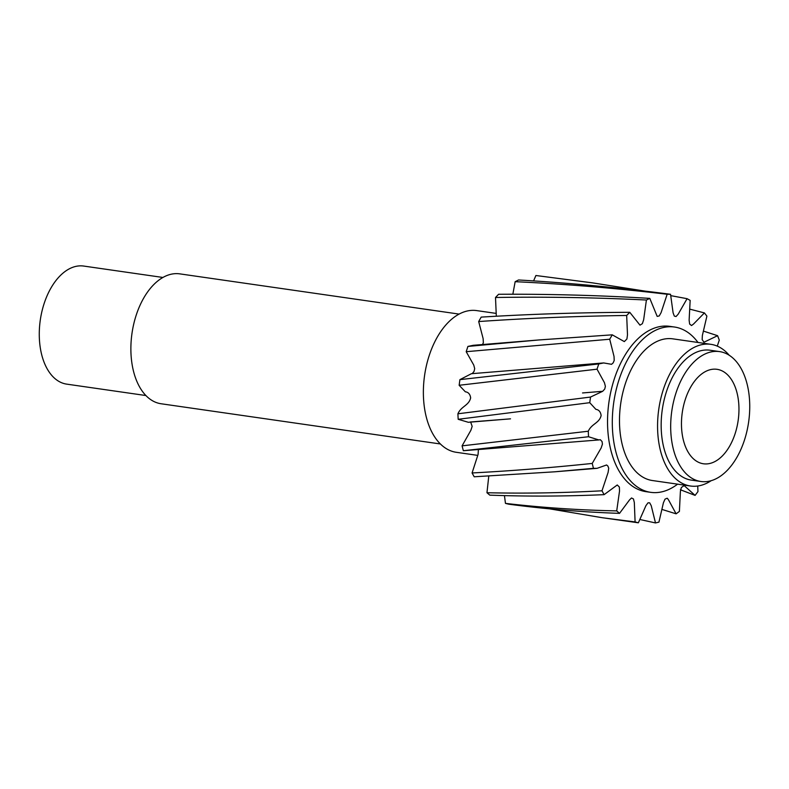 <?xml version="1.0" encoding="UTF-8"?>
<svg xmlns="http://www.w3.org/2000/svg" width="789" height="789" viewBox="0 0 789 789"><rect width="100%" height="100%" fill="white"/><g stroke="black" fill="none" stroke-linecap="round" stroke-linejoin="round"><path stroke-width="1.18" d="M650.708 492.336L645.944 491.655A83.506 49.391 -81.8 0 1 607.786 429.867A83.506 49.391 -81.8 0 1 636.437 340.237A83.506 49.391 -81.8 0 1 669.753 326.35L674.516 327.031A83.506 49.391 98.2 0 0 641.191 340.917A83.506 49.391 98.2 0 0 612.55 430.557A83.506 49.391 98.2 0 0 650.708 492.336A83.506 49.391 98.2 0 0 677.593 484.16M697.723 486.014L697.959 491.577L695.109 495.393L684.132 485.57L681.311 487.563L680.384 491.606L679.398 511.4L676.114 513.826L668.717 500.226L667.395 498.293L666.656 498.392L664.989 499.2L663.411 502.79L658.933 522.131L655.501 522.939L651.231 505.68L649.682 502.83L648.025 502.82L645.935 505.641L638.36 522.801L635.096 521.933L634.326 502.554L633.449 498.934L631.516 497.977L629.523 499.91L619.533 513.363L616.712 510.887L619.523 491.103L619.375 487.05L617.254 484.969L604.098 494.654L601.987 490.788L608.122 472.364L608.714 468.232L607.885 466.052L606.583 464.977L597.056 468.341L593.446 468.331L592.223 463.429L601.139 447.994L602.431 444.148L602.066 441.554L600.321 439.71L598.841 439.937L588.515 436.741L588.288 431.228C591.612 423.644 599.305 423.289 601.129 415.556C600.626 411.838 598.881 409.767 595.892 409.353L589.748 402.686L590.537 397.054L602.638 391.324L604.749 389.026L605.38 386.324L604.463 382.734L597.026 369.183L598.772 363.936L603.674 362.94L611.554 364.301L613.152 362.891L614.207 360.494L614.029 356.45L609.71 339.231L612.244 334.832L624.326 341.598L626.92 338.974L627.492 334.832L626.673 315.472L629.78 312.316L639.978 325.147L642.374 323.677L643.646 319.811L646.408 300.027L649.801 298.38L657.178 316.389L659.209 315.955L661.064 312.71L667.159 294.258L670.542 294.287L673.096 312.809L674.319 316.083L676.045 316.537L678.195 314.17L687.081 298.686L690.158 300.382L689.122 320.186L689.645 324.062L691.529 325.541L693.521 324.052L704.409 312.917L706.895 316.123L702.378 335.443L702.151 339.586L703.995 342.219L717.596 335.69L719.282 340.128L717.27 346.115M676.114 513.826L662.494 509.586M695.109 495.393L680.365 489.752M717.596 335.69L703.906 331.252M704.409 312.917L690.345 309.288M592.647 282.886L535.899 275.509L592.638 282.886L645.195 291.131M687.081 298.686L670.926 295.668M670.542 294.287C619.907 287.679 569.244 282.916 518.551 279.977L515.158 281.683C565.802 284.05 616.465 288.241 667.159 294.258M533.591 280.904L535.899 275.509M649.801 298.38C599.098 295.333 548.69 293.962 498.589 294.277L495.502 297.492C545.455 296.694 595.754 297.532 646.408 300.027M512.84 294.238L515.158 281.683M629.78 312.316C579.639 312.523 530.119 314.121 481.191 317.109L478.686 321.547C527.368 318.194 576.7 316.172 626.673 315.472M496.32 316.231L495.502 297.492M612.244 334.832L538.808 339.96L467.907 346.43L473.183 345.306L538.808 339.96M609.71 339.231L466.2 351.697L467.907 346.43M482.543 344.527L483.351 342.673L483.134 338.649L478.686 321.547M598.772 363.936L459.908 379.637L471.398 373.71L603.674 362.94M597.026 369.183L459.149 385.279L459.908 379.637M472.207 373.651L474.081 371.343L474.692 368.631L473.755 365.07L466.2 351.697M590.537 397.054L457.906 413.791C461.171 406.157 468.883 405.645 470.648 397.893C470.126 394.194 468.36 392.163 465.362 391.808L459.149 385.279M589.748 402.686L458.172 419.294L457.906 413.791M588.288 431.228L462.078 445.854L470.895 430.271L472.157 426.405L470.688 422.095M588.515 436.741L463.34 450.726L462.078 445.854M470.057 422.016L510.513 418.841L468.341 422.293L458.172 419.294M592.223 463.429C551.186 467.729 511.134 470.905 472.069 472.966L478.075 454.454L478.4 449.72M593.446 468.331L554.628 471.812L474.209 476.783L472.069 472.966M598.841 439.937L463.34 450.726M601.987 490.788C562.863 492.938 524.517 493.589 486.961 492.731L488.776 476.112M604.098 494.654C565.259 496.37 527.16 496.537 489.801 495.147L486.961 492.731M616.712 510.887C579.116 510.138 542.033 507.643 505.463 503.382L504.447 495.61M619.533 513.363C582.134 512.081 545.209 509.023 508.737 504.191L505.463 503.382M635.096 521.933L602.046 517.683L549.667 508.856M638.36 522.801L602.046 517.683M655.501 522.939L640.254 519.586M700.859 481.487L691.342 480.116A65.615 38.809 -81.8 0 1 661.36 431.563A65.615 38.809 -81.8 0 1 683.866 361.145A65.615 38.809 -81.8 0 1 710.041 350.227L719.568 351.598A65.615 38.809 98.2 0 0 693.383 362.516A65.615 38.809 98.2 0 0 670.877 432.934A65.615 38.809 98.2 0 0 700.859 481.487A65.615 38.809 98.2 0 0 727.044 470.569A65.615 38.809 98.2 0 0 749.55 400.151A65.615 38.809 98.2 0 0 719.568 351.598M722.448 455.835A47.715 28.226 -81.8 0 1 703.413 463.774A47.715 28.226 -81.8 0 1 681.607 428.466A47.715 28.226 -81.8 0 1 697.969 377.25A47.715 28.226 -81.8 0 1 717.014 369.311A47.715 28.226 -81.8 0 1 738.82 404.619A47.715 28.226 -81.8 0 1 722.448 455.835M690.493 486.014L652.404 480.531A71.572 42.34 -81.8 0 1 619.7 427.569A71.572 42.34 -81.8 0 1 644.248 350.74A71.572 42.34 -81.8 0 1 672.81 338.846L710.899 344.329A71.572 42.34 98.2 0 0 682.337 356.233A71.572 42.34 98.2 0 0 657.779 433.053A71.572 42.34 98.2 0 0 690.493 486.014A71.572 42.34 98.2 0 0 711.155 480.698M477.592 455.361L456.289 452.294A71.572 42.34 -81.8 0 1 423.585 399.333A71.572 42.34 -81.8 0 1 448.132 322.504A71.572 42.34 -81.8 0 1 476.694 310.6L495.808 313.351M440.39 443.97L161.064 403.751A65.615 38.809 -81.8 0 1 131.073 355.198A65.615 38.809 -81.8 0 1 153.589 284.78A65.615 38.809 -81.8 0 1 179.764 273.862L459.099 314.091M145.906 395.536L66.71 384.135A59.648 35.278 -81.8 0 1 39.45 340A59.648 35.278 -81.8 0 1 59.915 275.982A59.648 35.278 -81.8 0 1 83.713 266.061L162.909 277.462M729.214 355.267A71.572 42.34 98.2 0 0 710.899 344.329M697.999 342.465A83.506 49.391 98.2 0 0 674.516 327.031M601.889 391.354L582.529 392.952L601.228 391.433M597.056 468.341L554.628 471.812"/></g></svg>
